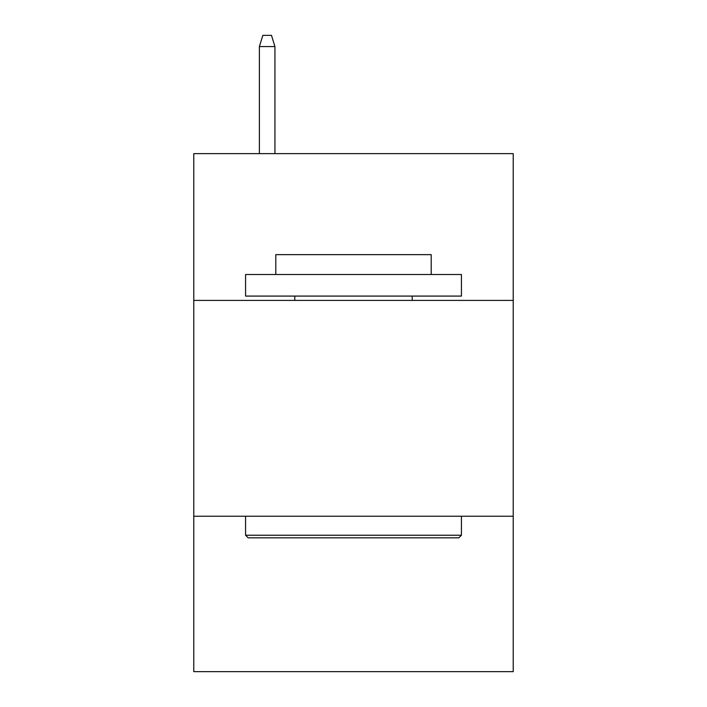 <?xml version="1.0" encoding="UTF-8"?>
<svg xmlns="http://www.w3.org/2000/svg" width="707" height="707" viewBox="0 0 707 707"><rect width="100%" height="100%" fill="white"/><g stroke="black" fill="none" stroke-linecap="round" stroke-linejoin="round"><path stroke-width="1.06" d="M513.22 300.404L513.22 153.631L193.78 153.631L193.78 300.404L513.22 300.404L513.22 671.65L193.78 671.65L193.78 300.404M513.22 516.243L193.78 516.243M248.166 537.833L245.576 535.234L461.424 535.234L458.834 537.833L248.166 537.833M461.424 274.502L461.424 296.083L245.576 296.083L245.576 274.502L461.424 274.502M275.801 274.502L275.801 254.644L431.199 254.644L431.199 274.502M461.424 516.243L461.424 535.234M245.576 516.243L245.576 535.234M412.208 296.083L412.208 300.404M294.792 296.083L294.792 300.404M274.935 153.631L274.935 46.574L259.389 46.574L259.389 153.631M259.389 46.574L262.845 35.35L271.479 35.35L274.935 46.574"/></g></svg>
